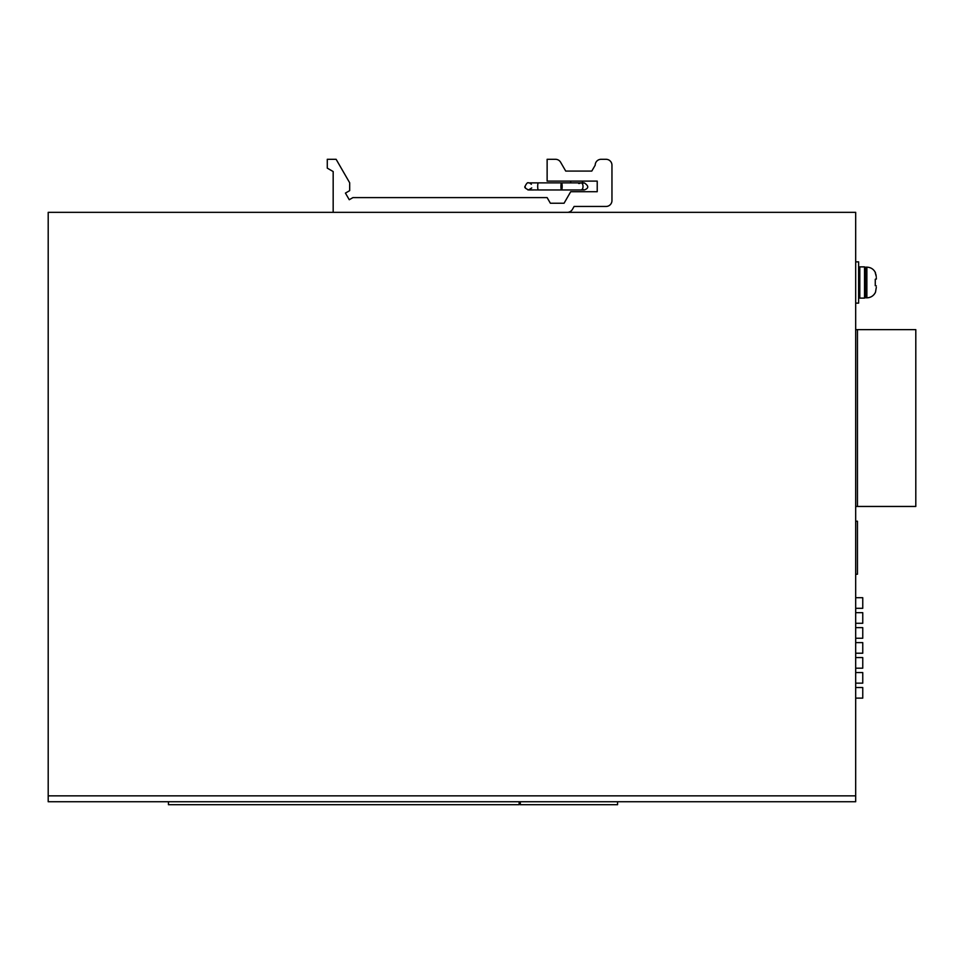 <?xml version="1.0" encoding="UTF-8"?>
<svg xmlns="http://www.w3.org/2000/svg" width="964" height="964" viewBox="0 0 964 964"><rect width="100%" height="100%" fill="white"/><g stroke="black" fill="none" stroke-linecap="round" stroke-linejoin="round"><path stroke-width="1.45" d="M855.683 801.747L855.683 212.345L48.2 212.345L48.2 801.747L855.683 801.747M855.683 521.199L857.454 521.199L857.454 574.243L855.683 574.243M617.562 801.747L617.562 804.699L520.307 804.699L520.307 801.747M168.435 801.747L168.435 804.699L519.138 804.699L519.138 801.747M855.683 623.274L862.756 623.274L862.756 612.67L855.683 612.67M855.683 687.525L862.756 687.525L862.756 698.129L855.683 698.129M855.683 683.163L862.756 683.163L862.756 672.559L855.683 672.559M855.683 668.197L862.756 668.197L862.756 657.581L855.683 657.581M855.683 653.218L862.756 653.218L862.756 642.614L855.683 642.614M855.683 638.252L862.756 638.252L862.756 627.636L855.683 627.636M855.683 597.704L862.756 597.704L862.756 608.308L855.683 608.308M857.454 506.462L857.454 329.64L915.8 329.64L915.8 506.462L855.683 506.462M855.683 329.64L857.454 329.64M333.17 212.345L333.17 171.544L327.278 168.146L327.278 159.301L336.123 159.301L349.679 182.786L349.679 190.643L345.425 193.101L349.257 199.729L352.932 197.608L547.13 197.608L550.372 203.235L564.061 203.235L570.7 191.715L597.222 191.715L597.222 181.112L547.13 181.112L547.13 159.301L555.517 159.301A5.892 5.892 0 0 1 560.614 162.253L565.723 171.086L591.788 171.086L595.198 165.193A5.892 5.892 0 0 1 601.09 159.301L606.067 159.301A5.892 5.892 0 0 1 611.959 165.193L611.959 200.56A5.892 5.892 0 0 1 606.067 206.453L574.11 206.453L572.411 209.405A5.892 5.892 0 0 1 567.302 212.345M578.665 183.473L579.979 183.353M570.7 181.112L570.7 182.883M582.497 181.112L582.497 182.883L584.256 182.883L582.497 183.353M560.94 186.413A3.531 0.615 -90 0 1 561.554 182.883A3.531 0.615 -90 0 1 562.169 186.413A3.531 0.615 -90 0 1 561.554 189.956A3.531 0.615 -90 0 1 560.94 186.413M855.683 303.118L858.623 303.118L858.623 261.859L855.683 261.859M859.804 273.945L858.623 273.945M859.804 291.032L858.623 291.032M859.804 266.871L859.804 298.105L864.527 298.105L864.527 266.871L859.804 266.871M865.696 273.945L864.527 273.945M865.696 291.032L864.527 291.032M865.696 267.161L865.696 297.816L866.877 297.816A9.435 9.435 180 0 0 875.493 292.225L876.312 287.308L875.493 292.225C873.697 295.791 870.829 297.659 866.877 297.816L866.877 267.161L865.696 267.161M875.264 272.788L876.252 276.463M876.059 275.186L875.734 273.981M875.264 285.706L875.264 279.271L875.264 285.706L876.312 285.886L875.264 285.706M875.264 279.271L876.312 279.09L875.264 279.271L876.312 279.09L876.312 277.668M48.2 795.854L855.683 795.854M583.027 186.413A3.531 2.024 -90 0 0 580.991 182.883L584.256 182.883C588.908 185.932 588.908 188.293 584.256 189.956L580.991 189.956A3.531 2.024 -90 0 0 583.027 186.413M525.537 188.245L525.031 186.413C526.489 183.353 527.669 182.184 528.561 182.883L538.31 182.883A3.531 0.615 90 0 0 537.695 186.413A3.531 0.615 90 0 0 538.31 189.956L527.85 189.884M582.184 189.281L584.256 189.956L538.31 189.956M531.754 187.932L528.561 189.956C525.38 188.45 524.199 187.281 525.031 186.413C526.549 183.329 527.718 182.16 528.561 182.883L533.586 182.883M531.381 184.281L529.814 183.112M580.991 182.883L538.31 182.883M533.586 189.956L528.561 189.956M866.877 267.161C870.829 267.317 873.697 269.185 875.493 272.752"/></g></svg>
